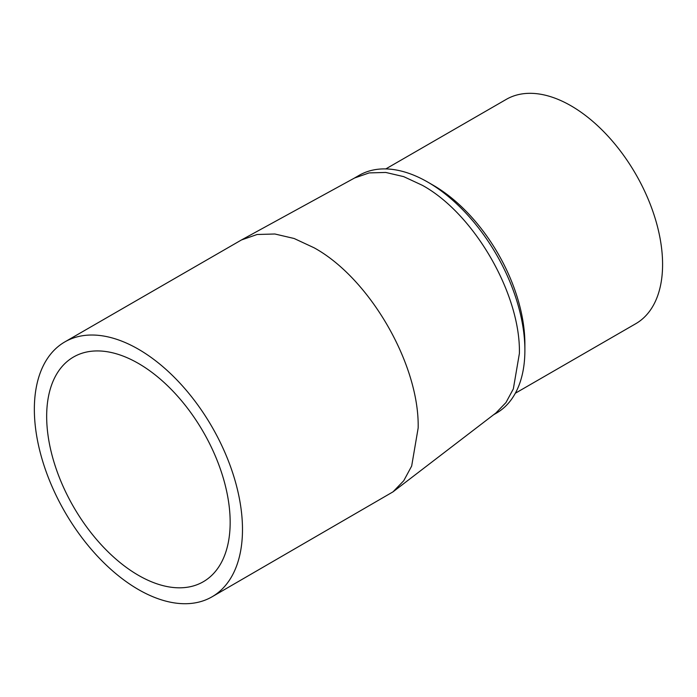 <?xml version="1.0" encoding="UTF-8"?>
<svg xmlns="http://www.w3.org/2000/svg" width="697" height="697" viewBox="0 0 697 697"><rect width="100%" height="100%" fill="white"/><g stroke="black" fill="none" stroke-linecap="round" stroke-linejoin="round"><path stroke-width="1.05" d="M212.001 596.832L393.012 491.847L403.746 480.721L411.666 466.058L418.156 428.036C419.585 364.653 369.698 278.234 314.086 247.783L294.117 238.487L274.879 234L257.115 234.497L241.458 239.96L64.83 341.913A147.172 84.973 60 0 1 138.415 349.206A147.172 84.973 60 0 1 234.567 478.9A147.172 84.973 60 0 1 212.001 596.832A147.172 84.973 60 0 1 138.415 589.54A147.172 84.973 60 0 1 42.273 459.854A147.172 84.973 60 0 1 64.83 341.913M393.012 491.847L495.942 412.955L505.952 402.578L513.341 388.9L519.396 353.44C520.729 294.308 474.187 213.7 422.321 185.297L403.685 176.629L385.746 172.447L369.175 172.908L354.573 177.996L241.458 239.96M138.415 363.433A129.747 74.91 -120 0 0 73.542 357.003A129.747 74.91 -120 0 0 53.652 460.978A129.747 74.91 -120 0 0 138.415 575.313A129.747 74.91 -120 0 0 203.289 581.742A129.747 74.91 -120 0 0 223.179 477.767A129.747 74.91 -120 0 0 138.415 363.433M493.546 414.785L496.456 413.112A137.283 79.266 -120 0 0 524.885 350.269A137.283 79.266 -120 0 0 427.81 182.126A137.283 79.266 -120 0 0 359.173 175.33L354.12 178.24M515.336 393.239L635.769 323.704A129.511 74.779 -120 0 0 655.616 219.921A129.511 74.779 -120 0 0 571.009 105.796A129.511 74.779 -120 0 0 506.257 99.383L385.824 168.909M524.885 350.269L524.885 343.917A129.511 74.779 60 0 0 433.307 185.297L427.81 182.126"/></g></svg>
